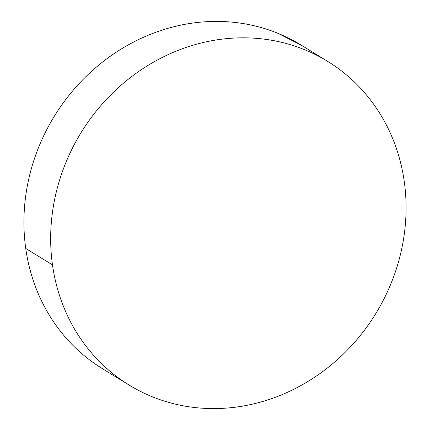 <?xml version="1.0" encoding="UTF-8"?>
<svg xmlns="http://www.w3.org/2000/svg" width="430" height="430" viewBox="0 0 430 430"><rect width="100%" height="100%" fill="white"/><g stroke="black" fill="none" stroke-linecap="round" stroke-linejoin="round"><path stroke-width="0.64" d="M52.481 264.875A189.867 172.908 -58.5 0 1 133.897 74.944A189.867 172.908 -58.5 0 1 327.708 61.404A189.867 172.908 -58.5 0 1 404.259 181.541A189.867 172.908 -58.5 0 1 322.839 371.472A189.867 172.908 -58.5 0 1 129.027 385.011A189.867 172.908 -58.5 0 1 52.481 264.875L25.741 248.459L52.481 264.875C50.815 253.012 50.288 240.999 50.907 228.835C51.525 216.666 53.272 204.583 56.153 192.575C59.034 180.573 62.99 168.877 68.021 157.498C73.046 146.114 79.056 135.262 86.043 124.942C93.031 114.622 100.867 105.028 109.543 96.164C118.218 87.301 127.57 79.335 137.605 72.267C147.635 65.204 158.154 59.168 169.157 54.175C180.159 49.176 191.431 45.311 202.981 42.575C214.532 39.84 226.132 38.286 237.785 37.915C249.438 37.544 260.919 38.367 272.222 40.377C283.531 42.387 294.448 45.553 304.977 49.869C315.507 54.18 325.445 59.566 334.787 66.016C344.134 72.471 352.707 79.867 360.512 88.209C368.311 96.551 375.191 105.678 381.152 115.584C387.113 125.495 392.036 136.004 395.923 147.103C399.814 158.202 402.587 169.678 404.259 181.541C405.925 193.403 406.447 205.416 405.829 217.58C405.21 229.749 403.464 241.832 400.583 253.84C397.702 265.842 393.751 277.538 388.72 288.917C383.689 300.301 377.68 311.153 370.692 321.473C363.705 331.793 355.873 341.388 347.193 350.251C338.517 359.114 329.165 367.08 319.13 374.148C309.1 381.211 298.581 387.247 287.579 392.241C276.581 397.239 265.305 401.104 253.754 403.84C242.208 406.576 230.604 408.129 218.951 408.5C207.303 408.871 195.822 408.048 184.513 406.038C173.204 404.028 162.287 400.862 151.758 396.546C141.228 392.235 131.29 386.849 121.948 380.399C112.601 373.944 104.028 366.548 96.229 358.206C88.424 349.864 81.544 340.737 75.583 330.831C69.622 320.92 64.699 310.412 60.813 299.312C56.927 288.213 54.148 276.737 52.481 264.875M327.149 61.06L300.973 44.989A189.867 172.908 121.5 0 0 107.161 58.528A189.867 172.908 121.5 0 0 25.741 248.459A189.867 172.908 121.5 0 0 102.292 368.596L128.522 384.7M102.851 368.94L95.213 363.984C85.866 357.529 77.293 350.133 69.488 341.791C61.689 333.449 54.809 324.322 48.848 314.416C42.887 304.504 37.964 293.996 34.078 282.897C30.186 271.798 27.412 260.322 25.741 248.459C24.075 236.597 23.553 224.584 24.171 212.42C24.789 200.251 26.536 188.168 29.417 176.16C32.298 164.158 36.249 152.462 41.28 141.083C46.311 129.699 52.32 118.847 59.308 108.527C66.295 98.207 74.127 88.612 82.807 79.749C91.482 70.885 100.835 62.92 110.87 55.852C120.9 48.789 131.419 42.753 142.421 37.759C153.419 32.761 164.695 28.896 176.246 26.16C187.792 23.424 199.396 21.871 211.049 21.5C222.697 21.129 234.178 21.951 245.487 23.962C256.796 25.972 267.713 29.138 278.242 33.454L301.478 45.3"/></g></svg>
